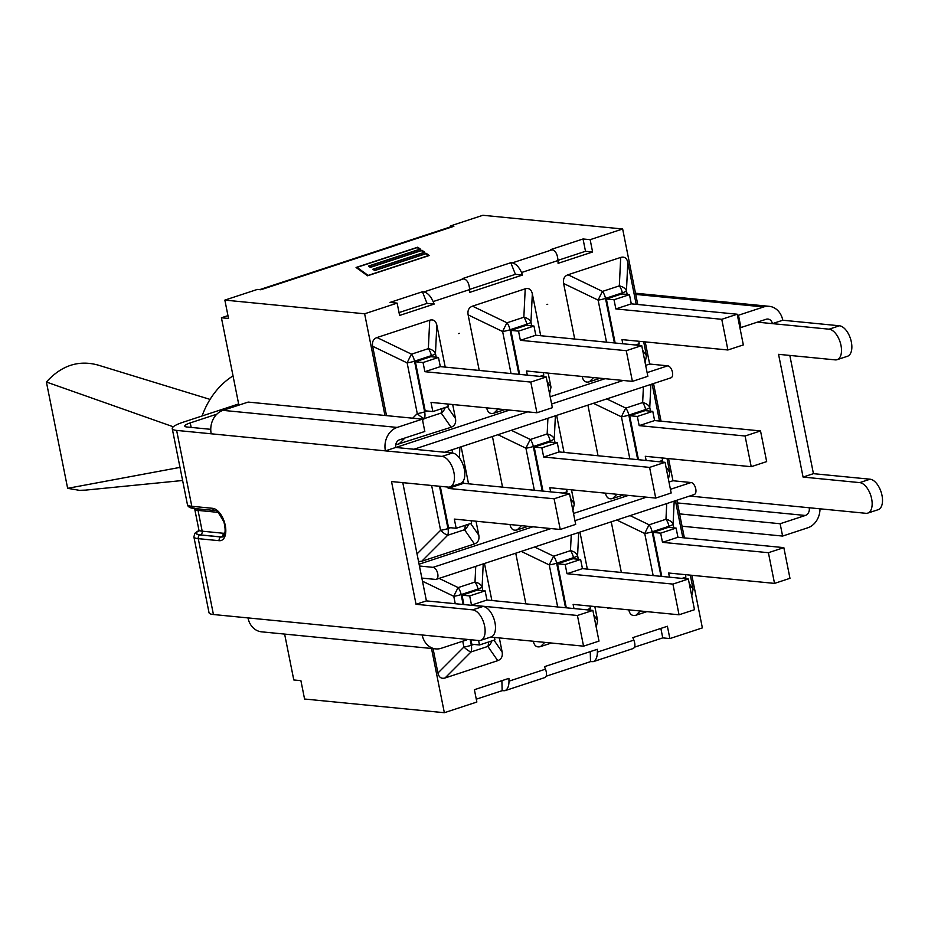 <?xml version="1.0" encoding="UTF-8"?>
<svg xmlns="http://www.w3.org/2000/svg" width="928" height="928" viewBox="0 0 928 928"><rect width="100%" height="100%" fill="white"/><g stroke="black" fill="none" stroke-linecap="round" stroke-linejoin="round"><path stroke-width="1.39" d="M202.107 415.976A77.453 64.287 -84.4 0 1 233.032 375.886M238.647 403.958L183.141 422.205A25.613 4.907 -11.3 0 0 172.248 428.62A25.613 4.907 -11.3 0 0 176.633 430.406L211.19 433.794A19.082 15.834 -84.4 0 1 222.964 410.362L248.159 402.079L422.356 419.143L397.161 427.425A19.082 15.834 95.6 0 0 385.387 450.869L442.041 456.414L452.4 453.003L395.757 447.458A6.276 5.208 -84.4 0 1 399.62 439.744L424.815 431.462L422.356 419.143M210.76 429.328L186.992 427.008A12.806 2.459 -11.3 0 1 184.8 426.103A12.806 2.459 -11.3 0 1 190.252 422.901L191.156 427.414M216.85 414.155L190.252 422.901M738.479 315.23L763.674 306.948A19.082 15.834 -84.4 0 1 769.208 306.321A19.082 15.834 -84.4 0 1 782.78 320.23L772.421 323.64A6.276 5.208 95.6 0 0 767.955 319.058A6.276 5.208 95.6 0 0 766.134 319.267L740.938 327.549L738.479 315.23L737.389 315.114M739.848 327.445L740.938 327.549M677.394 502.93L805.342 515.469A6.276 5.208 -84.4 0 0 809.216 507.755L865.859 513.3A15.938 8.352 -108.2 0 0 867.773 513.103A15.938 8.352 -108.2 0 0 871.241 497.083A15.938 8.352 -108.2 0 0 859.722 482.618L803.08 477.073L778.557 354.322L835.2 359.878A15.938 8.352 -108.2 0 0 837.114 359.681A15.938 8.352 -108.2 0 0 840.582 343.65A15.938 8.352 -108.2 0 0 829.075 329.185L757.329 322.155M837.114 359.681L847.473 356.271A15.938 8.352 -108.2 0 0 850.941 340.251A15.938 8.352 -108.2 0 0 839.434 325.786L782.78 320.23M682.045 526.211L782.606 536.071L807.801 527.788A19.082 15.834 95.6 0 0 820.004 508.811M805.342 515.469L780.146 523.74L782.606 536.071M679.586 513.892L780.146 523.74M198.917 530.387L194.938 533.217L193.882 536.86L209.032 612.735A25.613 4.907 -11.3 0 0 213.428 614.522L247.985 617.909A19.082 15.834 95.6 0 0 261.568 631.829L435.766 648.892A19.082 15.834 -84.4 0 1 422.182 634.984L478.825 640.529A15.938 8.352 -108.2 0 0 480.739 640.332A15.938 8.352 -108.2 0 0 484.207 624.312A15.938 8.352 -108.2 0 0 472.7 609.847L416.046 604.29L426.416 600.892L402.787 482.653M395.757 447.458L385.387 450.869L211.19 433.794M466.343 639.311L466.482 639.984L441.287 648.266A19.082 15.834 -84.4 0 1 435.766 648.892M867.773 513.103L878.132 509.704A15.938 8.352 -108.2 0 0 881.6 493.684A15.938 8.352 -108.2 0 0 870.093 479.208L813.438 473.663L789.821 355.424M803.08 477.073L813.438 473.663M480.739 640.332L491.098 636.921A15.938 8.352 -108.2 0 0 494.566 620.902A15.938 8.352 -108.2 0 0 483.059 606.436L426.416 600.892M416.046 604.29L391.523 481.551L448.166 487.096A15.938 8.352 -108.2 0 0 450.08 486.898L460.439 483.5A15.938 8.352 -108.2 0 0 463.907 467.48A15.938 8.352 -108.2 0 0 452.4 453.003M450.08 486.898A15.938 8.352 -108.2 0 0 453.548 470.879A15.938 8.352 -108.2 0 0 442.041 456.414M431.508 648.475L444.35 712.716L304.57 699.016L300.904 680.653L293.793 679.957L284.629 634.079M238.879 405.13L221.421 317.77L228.532 318.466L224.854 300.104L257.369 289.42L260.849 289.756L453.862 226.316L450.37 225.968L450.556 226.884M227.963 315.624L221.421 317.77M259.643 289.64L451.565 226.548A19.082 9.999 71.8 0 1 453.862 226.316M637.745 304.477L622.653 228.984L482.885 215.284L450.37 225.968M434.142 304.082L427.031 303.386L422.426 291.763L423.957 291.914C427.553 292.796 430.615 296.02 433.144 301.577L434.142 304.082L399.608 315.439L397.138 303.108L364.634 313.792L384.958 415.477M364.634 313.792L224.854 300.104M421.857 578.086L435.476 579.42A6.276 3.283 71.8 0 0 436.23 579.339A6.276 3.283 71.8 0 0 437.587 573.04A6.276 3.283 71.8 0 0 433.063 567.344L419.444 566.01M469.696 292.39L469.626 289.582C469.139 283.353 467.202 279.769 463.803 278.818L462.272 278.667L510.806 262.717L512.337 262.868C515.933 263.749 518.996 266.962 521.524 272.519L522.522 275.024L469.696 292.39M395.862 447.47L509.588 410.083M550.176 396.743L605.068 378.694M645.668 365.354L649.646 364.043L645.215 341.887M622.653 228.984L590.15 239.668L592.609 251.987L558.076 263.343L558.006 260.536C557.519 254.307 555.57 250.722 552.183 249.771L550.652 249.62L583.039 238.972L585.498 251.291L557.995 260.339M459.337 333.314A17.678 14.674 -84.4 0 1 458.571 333.57L459.337 333.314M504.762 409.619L493.893 413.18C490.181 414.213 487.803 412.566 486.782 408.239L486.701 407.844M479.231 370.434L468.13 314.87C467.399 310.439 468.86 307.539 472.503 306.147L525.213 288.817L523.844 317.248A10.046 5.255 71.8 0 1 526.837 324.243L527.069 325.38M531.674 325.832L530.955 322.202L532.324 293.77C531.303 289.443 528.925 287.796 525.213 288.817M532.324 293.77L540.711 335.716M548.181 373.126L550.977 387.138L549.608 393.901M546.94 304.512L547.717 304.268A17.678 14.674 -84.4 0 1 546.94 304.512M386.5 415.628L372.638 346.26C371.908 341.829 373.369 338.929 377.012 337.537L429.722 320.206C433.446 319.186 435.812 320.833 436.833 325.16L445.22 367.105M452.69 404.515L455.497 418.528C456.216 422.948 454.755 425.859 451.112 427.251L395.699 444.86M600.242 378.23L589.384 381.791C585.661 382.823 583.294 381.176 582.274 376.849L582.192 376.455M574.71 339.045L563.609 283.481C562.89 279.05 564.352 276.15 567.994 274.758L620.704 257.427C624.416 256.406 626.783 258.054 627.815 262.38L636.19 304.326M643.672 341.736L646.468 355.749L645.099 362.512M522.522 275.024L515.411 274.328L510.806 262.717M515.411 274.328L469.626 289.385M427.031 303.386L399.04 312.585M397.138 303.108L390.038 302.412L422.426 291.763M592.609 251.987L585.498 251.291M590.15 239.668L583.039 238.972M627.166 294.443L626.446 290.812A10.046 6.74 -177.2 0 0 619.324 285.87A10.046 5.255 71.8 0 1 622.328 292.854L622.549 293.99M620.704 257.427L619.324 285.87L602.492 291.404A10.046 0.661 115.7 0 0 598.119 300.127A10.046 1.926 -11.3 0 0 605.497 298.398L622.328 292.854A10.046 1.926 168.7 0 0 626.446 290.812L627.815 262.38M629.462 294.663L631.295 303.85L615.856 308.931L614.023 299.744L629.462 294.663L621.795 293.921L606.355 298.99L615.148 343.012M638.766 341.26L639.264 343.72L635.378 344.996M622.816 343.766L621.992 339.613L727.9 349.984L721.764 319.302L737.203 314.221L743.34 344.914L727.9 349.984M631.295 303.85L737.203 314.221M615.856 308.931L721.764 319.302M606.355 298.99L614.023 299.744M530.955 322.202A10.046 6.74 -177.2 0 0 523.844 317.248L507.001 322.793A10.046 0.661 115.7 0 0 502.628 331.516A10.046 1.926 -11.3 0 0 510.006 329.776L526.837 324.243A10.046 1.926 168.7 0 0 530.955 322.202M533.971 326.053L535.804 335.24L520.364 340.309L518.532 331.134L533.971 326.053L526.304 325.31L510.864 330.38L519.668 374.402M543.286 372.65L543.773 375.109L539.887 376.385M527.324 375.156L526.501 371.003L632.409 381.373L626.272 350.691L641.724 345.61L647.848 376.304L632.409 381.373M535.804 335.24L641.724 345.61M520.364 340.309L626.272 350.691M510.864 330.38L518.532 331.134M422.6 420.338L424.386 418.551A10.046 2.888 -135 0 1 417.275 413.61L412.693 418.192M427.251 411.023L424.653 411.881A10.046 5.255 -108.2 0 1 424.386 418.551L441.218 413.018A10.046 8.955 -34.8 0 0 445.208 407.508M436.195 357.222L435.464 353.591A10.046 1.926 168.7 0 1 431.358 355.633L414.514 361.166A10.046 5.255 -108.2 0 0 411.522 354.171A10.046 0.661 115.7 0 0 407.137 362.894L417.275 413.61A10.046 1.926 168.7 0 0 424.653 411.881L414.514 361.166A10.046 1.926 168.7 0 1 407.137 362.894L372.638 346.26M436.833 325.16L435.464 353.591A10.046 6.74 -177.2 0 0 428.353 348.638L411.522 354.171L377.012 337.537M438.48 357.442L440.324 366.63L424.885 371.699L423.04 362.523L438.48 357.442L430.824 356.7L415.384 361.769L425.186 410.814L432.842 411.568L431.01 402.392L536.918 412.763L530.793 382.081L546.232 377L552.357 407.694L536.918 412.763M447.795 404.028L448.282 406.499L432.842 411.568M440.324 366.63L546.232 377M424.885 371.699L530.793 382.081M415.384 361.769L423.04 362.523M652.117 384.006L659.518 421.034M666.988 458.444L669.784 472.445L668.415 479.219M623.57 494.926L612.7 498.498C608.988 499.531 606.61 497.884 605.59 493.557L605.508 493.162M598.038 455.752L587.911 405.107M556.626 415.396L564.027 452.423M571.497 489.833L574.304 503.834L572.924 510.609M528.078 526.315L517.209 529.888C513.497 530.92 511.131 529.273 510.098 524.946L510.017 524.552M502.547 487.142L492.432 436.496M461.146 446.786L468.536 483.813M476.018 521.211L478.813 535.224C479.532 539.655 478.071 542.567 474.428 543.947L421.73 561.278L418.528 561.463M419.085 564.201L532.904 526.791M573.492 513.451L628.395 495.401M668.984 482.061L672.962 480.75L668.531 458.594M661.061 421.184L653.544 383.542M650.482 411.15L649.762 407.508A10.046 6.74 -177.2 0 0 642.652 402.566L625.808 408.1A10.046 0.661 115.7 0 0 621.435 416.823A10.046 1.926 -11.3 0 0 628.813 415.094L645.644 409.561L645.876 410.698M652.778 411.371L654.611 420.558L639.172 425.627L637.339 416.452L652.778 411.371L645.111 410.617L629.671 415.698L638.476 459.72M662.093 457.956L662.58 460.416L658.694 461.692M646.132 460.462L645.308 456.309L751.216 466.691L745.08 436.009L760.531 430.928L766.656 461.61L751.216 466.691M654.611 420.558L760.531 430.928M639.172 425.627L745.08 436.009M629.671 415.698L637.339 416.452M555.002 442.54L554.271 438.898A10.046 6.74 -177.2 0 0 547.16 433.956L530.329 439.489A10.046 0.661 115.7 0 0 525.944 448.212A10.046 1.926 -11.3 0 0 533.322 446.484L550.165 440.951L550.385 442.088M557.287 442.76L559.132 451.936L543.692 457.017L541.848 447.841L557.287 442.76L549.631 442.006L534.192 447.087L542.984 491.109M566.602 489.346L567.089 491.805L563.215 493.081M550.652 491.852L549.817 487.699L655.725 498.081L649.6 467.399L665.04 462.318L671.164 493L655.725 498.081M559.132 451.936L665.04 462.318M543.692 457.017L649.6 467.399M534.192 447.087L541.848 447.841M421.73 561.278L447.702 535.259A10.046 2.888 -135 0 1 440.591 530.306L417.02 553.912M450.567 527.73L447.969 528.577A10.046 5.255 -108.2 0 1 447.702 535.259L464.534 529.726A10.046 8.955 -34.8 0 0 468.524 524.216M440.266 486.33L448.502 527.522L456.17 528.276L454.326 519.088L560.245 529.47L554.109 498.788L569.548 493.708L575.685 524.39L560.245 529.47M471.111 520.736L471.61 523.195L456.17 528.276M554.109 498.788L448.201 488.406L463.64 483.326L569.548 493.708M463.211 481.18L463.64 483.326M448.201 488.406L447.934 487.072M463.142 604.488L461.158 594.581A10.046 5.255 -108.2 0 0 458.154 587.586A10.046 0.661 115.7 0 0 453.78 596.31L455.254 603.71M499.334 637.919L502.129 651.932C502.86 656.363 501.398 659.263 497.756 660.655L445.046 677.985L471.018 651.955A10.046 2.888 -135 0 1 463.907 647.013L437.935 673.032L433.051 648.626M445.046 677.985C441.334 679.006 438.956 677.359 437.935 673.032M473.895 644.426L471.285 645.285A10.046 5.255 -108.2 0 1 471.018 651.955L487.861 646.422A10.046 8.955 -34.8 0 0 491.84 640.912M482.827 590.626L482.108 586.995A10.046 6.74 -177.2 0 0 474.997 582.053L458.154 587.586L439.106 578.399M485.124 590.858L486.956 600.033L471.517 605.114L469.684 595.927L485.124 590.858L477.456 590.104L462.016 595.173L463.896 604.557M470.925 639.752L471.818 644.229L479.486 644.972L478.593 640.506M494.438 637.443L494.926 639.902L479.486 644.972M599.001 641.097L583.561 646.166L577.425 615.484L592.864 610.415L599.001 641.097M490.657 637.072L583.561 646.166M486.956 600.033L592.864 610.415M471.517 605.114L577.425 615.484M462.016 595.173L469.684 595.927M484.462 563.493L491.863 600.509M578.318 559.236L577.587 555.605A10.046 6.74 -177.2 0 0 570.476 550.664L553.645 556.197A10.046 0.661 115.7 0 0 549.26 564.92A10.046 1.926 -11.3 0 0 556.649 563.192L573.481 557.658L573.701 558.784M594.825 606.529L597.62 620.542L596.252 627.305M533.774 641.294L533.426 641.642C534.447 645.969 536.813 647.616 540.537 646.596L544.748 642.373M579.954 532.104L587.343 569.119M551.394 643.023L540.537 646.596M580.615 559.468L582.448 568.644L567.008 573.724L565.175 564.537L580.615 559.468L572.947 558.714L557.508 563.783L566.3 607.805M589.918 606.054L590.417 608.513L586.531 609.789M573.968 608.559L573.133 604.406L679.052 614.788L672.916 584.095L688.356 579.026L694.492 609.708L679.052 614.788M582.448 568.644L688.356 579.026M567.008 573.724L672.916 584.095M557.508 563.783L565.175 564.537M525.863 603.85L515.748 553.204M444.35 712.716L476.853 702.032L474.394 689.701L508.927 678.356L508.996 681.164C508.938 686.291 507.57 689.469 504.925 690.699L502.141 690.687L501.897 680.665M544.678 677.626C546.836 676.558 547.102 673.74 545.478 669.169L544.481 666.664L597.307 649.298L597.377 652.106C597.307 657.233 595.95 660.411 593.294 661.641L590.51 661.629L590.266 651.618M633.058 648.579C635.216 647.512 635.483 644.693 633.847 640.123L632.861 637.617L667.394 626.261L669.865 638.58L702.368 627.896L691.859 575.29M684.377 537.892L676.86 500.238M675.433 500.714L682.834 537.741M690.304 575.14L693.112 589.152L691.731 595.915M646.886 611.633L636.016 615.206C632.304 616.227 629.938 614.58 628.906 610.253L628.824 609.858M621.354 572.46L611.239 521.814M607.666 608.385A17.678 14.674 -84.4 0 1 608.432 608.13L607.666 608.385M590.51 661.629L546.151 676.222M660.864 628.407L662.754 637.884L634.52 647.164M502.141 690.687L476.284 699.178M669.865 638.58L662.754 637.884M673.809 527.846L673.078 524.216A10.046 6.74 -177.2 0 0 665.968 519.274L649.136 524.807A10.046 0.661 115.7 0 0 644.751 533.53A10.046 1.926 -11.3 0 0 652.129 531.802L668.972 526.269L669.192 527.394M676.094 528.078L677.939 537.254L662.499 542.335L660.655 533.148L676.094 528.078L668.438 527.324L652.999 532.394L661.792 576.416M685.409 574.664L685.896 577.123L682.022 578.399M669.459 577.17L668.624 573.017L774.532 583.399L768.407 552.705L783.847 547.636L789.972 578.318L774.532 583.399M677.939 537.254L783.847 547.636M662.499 542.335L768.407 552.705M652.999 532.394L660.655 533.148M444.558 452.238L670.932 377.824A6.276 3.283 -108.2 0 0 672.29 371.513A6.276 3.283 -108.2 0 0 667.766 365.818L647.118 372.604M436.23 579.339L694.248 494.531A6.276 3.283 -108.2 0 0 695.606 488.221A6.276 3.283 -108.2 0 0 691.082 482.525L670.434 489.311M672.962 480.75L691.082 482.525M649.646 364.043L667.766 365.818M429.246 255.513L367.558 275.79L356.062 267.473L417.751 247.196L420.488 249.18L369.414 265.965L370.864 267.02L421.938 250.224L424.873 252.346L373.787 269.132L375.248 270.187L426.323 253.39L429.246 255.513M428.956 255.606L425.952 253.901M375.144 270.419L373.787 269.132M424.572 252.439L421.567 250.734M370.759 267.252L369.414 265.965M420.187 249.272L417.38 247.706M357.025 267.542L356.433 267.74M356.99 267.368L368.114 275.407L428.318 255.618L425.778 253.773L374.703 270.57L372.859 269.236L423.945 252.451L421.393 250.606L370.318 267.403L368.486 266.069L419.56 249.284L417.206 247.579L356.99 267.368L368.01 275.639M368.845 266.336L369.448 266.139M373.23 269.503L373.822 269.306M210.053 399.4L98.008 365.064C78.625 359.786 61.422 365.446 46.4 382.023L67.64 488.325L79.332 490.332L85.515 490.123L182.619 480.495M179.997 467.387L67.64 488.325M173.292 426.787L46.4 382.023M635.726 294.408L763.674 306.948M839.434 325.786L829.075 329.185M809.216 507.755L689.643 496.039M222.964 410.362L397.161 427.425M247.985 617.909L422.182 634.984M870.093 479.208L859.722 482.618M472.7 609.847L483.059 606.436M193.882 536.86A25.613 4.907 -11.3 0 0 198.267 538.658A3.016 2.506 -84.4 0 1 200.123 534.957A22.597 4.327 168.7 0 1 198.882 530.607M176.633 430.406L191.794 506.282A3.016 2.506 95.6 0 0 193.94 508.474C189.869 508.045 187.7 506.711 187.41 504.484L172.248 428.62M213.428 614.522L198.267 538.658L219.17 540.699A16.82 8.804 -108.2 0 0 225.272 525.434A16.82 8.804 -108.2 0 0 212.698 508.324L191.794 506.282A25.613 4.907 168.7 0 1 187.41 504.484M219.17 540.699A3.016 2.506 -84.4 0 1 221.026 536.999L200.123 534.957M212.698 508.324A3.016 2.506 95.6 0 0 214.844 510.528C215.319 508.184 218.347 512.024 223.915 522.035C227.244 534.922 222.511 537.73 222.685 536.836A13.804 7.227 71.8 0 1 221.026 536.999L221.235 536.941A13.804 7.227 -108.2 0 0 222.766 536.802M198.859 530.723A22.342 4.28 -11.3 0 0 200.332 534.888L221.235 536.941A3.016 2.506 -84.4 0 0 223.091 533.24L202.188 531.187A19.326 3.7 168.7 0 1 198.87 529.83L198.627 531.268L199.555 530.572M193.952 507.825L194.718 509.054A19.326 3.7 -11.3 0 0 198.035 510.412A3.016 2.506 95.6 0 0 197.154 508.788M200.332 534.888A3.016 2.506 95.6 0 0 202.188 531.187L198.035 510.412L218.219 512.384M224.982 532.823A10.8 5.649 71.8 0 1 223.091 533.24M433.144 301.577L469.626 289.582M521.524 272.519L558.006 260.536M552.183 249.771L512.337 262.868M463.803 278.818L423.957 291.914M567.994 274.758L602.492 291.404A10.046 5.255 71.8 0 1 605.497 298.398L614.394 342.942M646.468 355.749L642.64 350.25M639.253 345.378L638.325 344.033M563.609 283.481L598.119 300.127L606.518 342.165M589.384 381.791L593.595 377.568M472.503 306.147L507.001 322.793A10.046 5.255 71.8 0 1 510.006 329.776L518.903 374.332M550.977 387.138L547.16 381.64M543.773 376.768L542.834 375.411M468.13 314.87L502.628 331.516L511.026 373.555M493.893 413.18L498.104 408.958M398.402 444.57L404.979 437.981M451.112 427.251L441.218 413.018A10.046 5.255 -108.2 0 0 441.786 408.633M455.497 418.528L447.342 406.8M429.722 320.206L428.353 348.638A10.046 5.255 -108.2 0 1 431.358 355.633L431.578 356.77M593.41 403.309L621.435 416.823L629.834 458.873M637.71 459.638L628.813 415.094A10.046 5.255 71.8 0 0 625.808 408.1L606.773 398.912M643.406 386.872L642.652 402.566A10.046 5.255 71.8 0 1 645.644 409.561A10.046 1.926 168.7 0 0 649.762 407.508L650.876 384.412M669.784 472.445L665.968 466.946M662.58 462.074L661.641 460.729M612.7 498.498L616.911 494.276M497.918 434.698L525.944 448.212L534.342 490.262M542.23 491.028L533.322 446.484A10.046 5.255 71.8 0 0 530.329 439.489L511.282 430.302M547.914 418.261L547.16 433.956A10.046 5.255 71.8 0 1 550.165 440.951A10.046 1.926 168.7 0 0 554.271 438.898L555.385 415.802M574.304 503.834L570.476 498.336M567.089 493.464L566.15 492.118M517.209 529.888L521.432 525.666M452.435 449.651L452.272 452.992M459.383 457.887L459.894 447.192M439.512 486.249L447.969 528.577A10.046 1.926 168.7 0 1 440.591 530.306L431.636 485.483M474.428 543.947L464.534 529.726A10.046 5.255 -108.2 0 0 465.102 525.341M478.813 535.224L470.658 523.508M422.484 581.206L453.78 596.31A10.046 1.926 168.7 0 0 461.158 594.581L477.99 589.048L478.222 590.173M462.747 641.213L463.907 647.013A10.046 1.926 168.7 0 0 471.285 645.285L470.171 639.682M497.756 660.655L487.861 646.422A10.046 5.255 -108.2 0 0 488.418 642.037M502.129 651.932L493.986 640.216M483.221 563.899L482.108 586.995A10.046 1.926 168.7 0 1 477.99 589.048A10.046 5.255 -108.2 0 0 474.997 582.053L475.751 566.347M565.546 607.736L556.649 563.192A10.046 5.255 71.8 0 0 553.645 556.197L534.598 547.01M571.242 534.969L570.476 550.664A10.046 5.255 71.8 0 1 573.481 557.658A10.046 1.926 168.7 0 0 577.587 555.605L578.701 532.51M521.234 551.394L549.26 564.92L557.67 606.958M597.62 620.542L593.792 615.044M590.405 610.172L589.466 608.826M545.478 669.169L508.996 681.164M633.847 640.123L597.377 652.106M661.038 576.346L652.129 531.802A10.046 5.255 71.8 0 0 649.136 524.807L630.089 515.62M666.722 503.579L665.968 519.274A10.046 5.255 71.8 0 1 668.972 526.269A10.046 1.926 168.7 0 0 673.078 524.216L674.192 501.12M616.726 520.005L644.751 533.53L653.15 575.569M693.112 589.152L689.284 583.654M685.896 578.782L684.957 577.436M636.016 615.206L640.239 610.984M623.187 380.468L551.626 403.993M527.696 411.858L413.981 449.245M646.503 497.176L574.942 520.701M551.023 528.566L433.063 567.344M635.494 293.213L769.208 306.321M194.718 509.054L198.87 529.83M193.94 508.474L214.844 510.528M505.122 690.629L544.481 677.695M593.491 661.583L632.85 648.637"/></g></svg>
